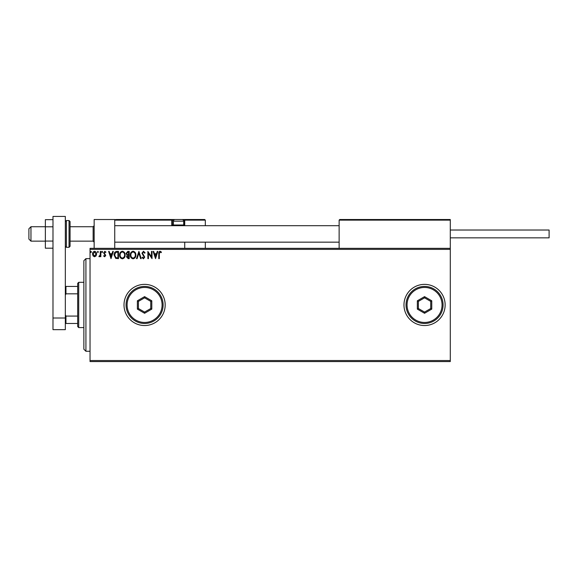 <?xml version="1.0" encoding="UTF-8"?>
<svg xmlns="http://www.w3.org/2000/svg" width="578" height="578" viewBox="0 0 578 578"><rect width="100%" height="100%" fill="white"/><g stroke="black" fill="none" stroke-linecap="round" stroke-linejoin="round"><path stroke-width="0.87" d="M403.971 304.953A20.584 20.584 0 0 0 424.555 325.537A20.584 20.584 0 0 0 445.139 304.953A20.584 20.584 0 0 0 424.555 284.369A20.584 20.584 0 0 0 403.971 304.953M124.003 304.953A20.584 20.584 0 0 0 144.594 325.537A20.584 20.584 0 0 0 165.178 304.953A20.584 20.584 0 0 0 144.594 284.369A20.584 20.584 0 0 0 124.003 304.953M450.291 361.568L90.038 361.568L90.038 360.535L450.291 360.535L450.291 361.568M450.291 249.371L90.038 249.371L90.038 248.345L450.291 248.345L450.291 360.535M96.056 255.917L94.561 256.791L93.072 255.924L92.531 254.053C92.516 252.557 93.195 251.654 94.561 251.336C95.934 251.654 96.613 252.557 96.598 254.053L96.056 255.917M100.847 251.43L100.847 256.697L100.29 256.697L100.29 255.924L99.329 256.791L98.91 256.61L99.17 256.047L100.204 255.006L100.29 251.43L100.847 251.43M104.69 256.791L103.621 256.04L103.946 255.584L104.654 256.141L105.189 255.433L103.621 252.861L104.784 251.336L105.926 252.051L105.608 252.543L104.849 251.986L104.17 252.832L105.745 255.411L104.69 256.791M116.814 251.43L118.49 251.43L118.49 258.633L115.687 258.373L114.054 254.941C113.974 252.861 114.892 251.69 116.814 251.43M129.205 251.43L129.205 258.633L128.186 258.633L126.524 256.849L127.203 255.317L126.062 253.475L127.767 251.43L129.205 251.43M138.901 251.43L141.213 258.633L140.613 258.633L138.857 253.171L137.109 258.633L136.502 258.633L138.901 251.43M151.465 251.43L152.021 251.43L152.021 258.633L148.416 253.265L148.416 258.633L147.867 258.633L147.867 251.43L151.465 256.791L151.465 251.43M159.318 253.843L159.318 258.633L158.762 258.633L158.762 253.771C158.545 252.463 158.979 251.618 160.084 251.249L161.443 252.08L161.161 252.629L160.084 251.986L159.318 253.843M90.038 249.371L90.038 360.535M155.533 258.633L153.127 251.43L153.734 251.43L154.471 253.742L156.494 253.742L157.238 251.43L157.837 251.43L155.533 258.633M143.474 251.249L145.092 252.824L144.644 253.186L143.517 251.986L142.506 253.207L144.724 257.138L143.438 258.821L142.043 257.6L142.477 257.159L143.445 258.084L144.168 257.167L141.95 253.193L143.474 251.249M135.859 254.999C135.895 257.058 134.985 258.33 133.121 258.821C131.213 258.373 130.274 257.116 130.31 255.035C130.281 252.976 131.199 251.712 133.077 251.249C134.956 251.697 135.881 252.947 135.859 254.999M125.144 254.999C125.18 257.058 124.27 258.33 122.406 258.821C120.499 258.373 119.559 257.116 119.595 255.035C119.567 252.976 120.484 251.712 122.363 251.249C124.241 251.697 125.166 252.947 125.144 254.999M111.005 258.633L108.606 251.43L109.206 251.43L109.95 253.742L111.973 253.742L112.717 251.43L113.317 251.43L111.005 258.633M102.602 251.936L102.14 252.543L101.677 251.936L102.14 251.336L102.602 251.936M98.354 251.936L97.892 252.543L97.429 251.936L97.892 251.336L98.354 251.936M91.425 251.936L90.963 252.543L90.5 251.936L90.963 251.336L91.425 251.936M154.709 254.479L155.489 256.899L156.262 254.479L154.709 254.479M130.866 255.035C130.845 256.683 131.582 257.701 133.092 258.084C134.602 257.68 135.339 256.661 135.303 255.006C135.331 253.366 134.595 252.362 133.092 251.986C131.574 252.355 130.83 253.374 130.866 255.035M128.078 257.896L128.648 257.896L128.648 255.584L127.081 256.834L128.078 257.896M128.374 254.847L128.648 252.167L128.02 252.167L126.618 253.475L127.492 254.761L128.374 254.847M120.152 255.035C120.123 256.683 120.867 257.701 122.377 258.084C123.887 257.68 124.617 256.661 124.588 255.006C124.61 253.366 123.88 252.362 122.377 251.986C120.86 252.355 120.116 253.374 120.152 255.035M117.934 257.896L117.934 252.167L115.86 252.355L114.61 254.941L115.976 257.694L117.934 257.896M110.188 254.479L110.962 256.899L111.735 254.479L110.188 254.479M93.087 254.045L94.568 256.141L96.042 254.045L94.568 251.986L93.087 254.045M94.156 248.345L94.156 219.524L114.74 219.524L114.74 248.345M339.741 219.524L339.127 220.139L339.741 219.524L449.67 219.524L450.291 220.139L450.291 219.524L429.7 219.524M30.959 241.142L28.9 239.082L28.9 228.787L30.959 226.728L30.959 241.142L45.366 241.142M70.068 241.142L93.13 241.142L93.13 226.728L94.156 225.702M449.67 219.524L450.291 220.139L339.127 220.139L339.127 248.345M450.291 220.139L450.291 248.345M181.644 219.524L204.699 219.524L205.32 220.139L205.32 225.702M205.32 242.168L205.32 248.345M184.158 219.524L204.699 219.524L205.32 220.139L184.736 220.139L184.736 225.702L184.736 225.08L184.115 225.08L184.115 220.139L183.342 220.139M184.736 242.168L184.736 248.345M184.729 220.095L184.736 220.139A0.614 0.614 0 0 0 184.115 219.524L184.115 220.139L184.736 220.139L184.736 225.08M116.185 219.524L175.062 219.524A1.647 1.647 0 0 0 173.414 221.172L173.414 225.001L183.703 225.001L183.703 221.172L173.414 221.172M175.885 219.524L122.355 219.524M173.776 220.139L172.381 220.139L172.381 225.08L172.381 220.139A0.614 0.614 0 0 0 171.767 219.524L171.767 220.139L114.74 220.139L115.362 219.524L114.74 220.139M173.003 225.702A0.614 0.614 0 0 1 172.381 225.08L173.494 225.08M171.933 225.702A1.235 1.235 0 0 1 171.767 225.08L171.767 220.139L172.381 220.139A0.614 0.614 0 0 0 171.767 219.524M174.108 225.702L173.414 225.001M183.002 225.702L183.703 225.001M175.062 219.524L182.056 219.524A1.647 1.647 0 0 1 183.703 221.172M450.291 230.022L549.1 230.022L549.1 237.847L450.291 237.847M52.988 248.193L45.366 248.193L45.366 226.8L52.988 226.8M45.366 241.062L52.988 241.062M45.366 226.8L45.366 219.669L52.988 219.669M52.988 329.655L52.988 216.432L65.336 216.432L65.336 329.655L52.988 329.655M52.988 318.008L65.336 318.008M70.068 221.584L70.068 246.286L69.042 247.312L69.042 220.55L70.068 221.584M85.92 351.272L83.861 349.213L83.861 260.692L85.92 258.633L85.92 351.272L90.038 351.272M78.716 327.596L77.69 326.57L77.69 283.336L78.716 282.31L78.716 327.596L83.861 327.596M77.69 293.819L65.957 293.819L65.336 295.076M65.336 314.837L65.957 316.087L65.957 323.478L65.336 323.478M77.69 316.087L65.957 316.087M65.336 286.428L65.957 286.428L65.957 293.819M77.69 286.428L65.957 286.428M77.69 323.478L65.957 323.478M162.093 304.953A17.499 17.499 0 0 0 144.594 287.454A17.499 17.499 0 0 0 127.095 304.953A17.499 17.499 0 0 0 144.594 322.452A17.499 17.499 0 0 0 162.093 304.953M126.062 304.953A18.525 18.525 0 0 1 144.594 286.428A18.525 18.525 0 0 1 163.119 304.953A18.525 18.525 0 0 1 144.594 323.478A18.525 18.525 0 0 1 126.062 304.953M137.383 309.114L137.383 300.791L144.594 296.637L151.797 300.791L151.797 309.114L144.594 313.276L137.383 309.114L138.417 308.522L144.594 312.084L150.764 308.522L150.764 301.391L144.594 297.822L138.417 301.391L138.417 308.522M144.594 313.276L144.594 312.084M150.764 308.522L151.797 309.114M150.764 301.391L151.797 300.791M144.594 297.822L144.594 296.637M137.383 300.791L138.417 301.391M442.054 304.953A17.499 17.499 0 0 0 424.555 287.454A17.499 17.499 0 0 0 407.057 304.953A17.499 17.499 0 0 0 424.555 322.452A17.499 17.499 0 0 0 442.054 304.953M406.031 304.953A18.525 18.525 0 0 1 424.555 286.428A18.525 18.525 0 0 1 443.08 304.953A18.525 18.525 0 0 1 424.555 323.478A18.525 18.525 0 0 1 406.031 304.953M417.352 309.114L417.352 300.791L424.555 296.637L431.759 300.791L431.759 309.114L424.555 313.276L417.352 309.114L418.378 308.522L424.555 312.084L430.733 308.522L430.733 301.391L424.555 297.822L418.378 301.391L418.378 308.522M424.555 313.276L424.555 312.084M430.733 308.522L431.759 309.114M430.733 301.391L431.759 300.791M424.555 297.822L424.555 296.637M417.352 300.791L418.378 301.391M183.623 225.08L184.115 225.08L184.115 225.702M171.767 225.08L172.381 225.08M65.336 221.584L66.369 220.55L66.369 247.312L69.042 247.312M93.13 241.142L94.156 242.168M339.127 242.168L114.74 242.168M339.127 225.702L114.74 225.702M30.959 226.728L45.366 226.728M70.068 226.728L93.13 226.728M66.369 220.55L69.042 220.55M66.369 247.312L65.336 246.286M85.92 258.633L90.038 258.633M78.716 282.31L83.861 282.31"/></g></svg>
